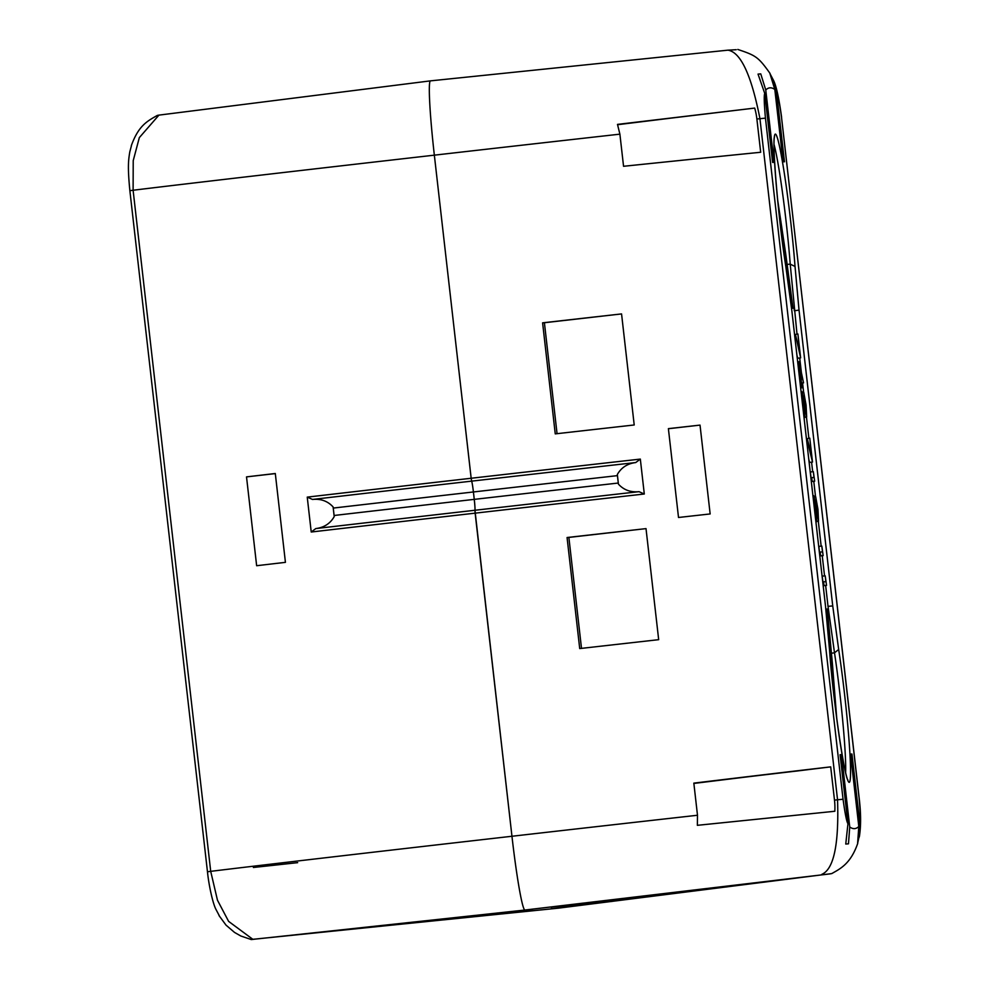 <?xml version="1.0" encoding="UTF-8"?>
<svg xmlns="http://www.w3.org/2000/svg" width="989" height="989" viewBox="0 0 989 989"><rect width="100%" height="100%" fill="white"/><g stroke="black" fill="none" stroke-linecap="round" stroke-linejoin="round"><path stroke-width="1.48" d="M131.327 145.667C138.584 125.455 147.336 121.128 157.362 115.392L158.932 115.12L139.325 137.632L133.218 160.651L133.107 190.247L129.868 190.679L207.467 871.779C208.79 885.093 212.734 903.142 215.899 909.287L219.249 915.641M131.45 145.63L129.769 152.009C128.533 159.934 127.433 165.855 129.868 190.679M158.932 115.12L430.462 80.863A74.509 4.549 83.5 0 0 430.45 80.875A74.509 4.549 83.5 0 0 434.344 155.162L471.172 478.256A350.205 1.224 -6.5 0 1 640.328 459.094L644.296 494.006A350.205 1.224 173.5 0 0 475.14 513.155L511.956 836.261A74.509 4.549 83.5 0 0 524.936 910.041L251.255 939.55L240.797 935.99L234.517 932.417L225.987 925.098L219.051 915.616M207.467 871.779L210.706 871.346L217.469 900.213L228.62 921.389L252.825 939.303L558.6 908.137A74.509 4.549 83.5 0 0 558.612 908.137L558.736 908.112M558.488 908.149L831.7 873.608C840.613 868.602 850.688 863.62 857.747 843.333M334.097 515.479A339.029 1.187 -6.5 0 1 474.25 499.371A11.176 0.68 -96.5 0 1 474.955 510.262L475.14 513.155A350.205 1.224 173.5 0 0 311.226 532.02L315.812 528.571C324.132 527.52 330.264 523.54 334.208 516.617A11.176 5.328 83.4 0 0 334.097 515.479L333.256 508.074A11.176 5.328 83.4 0 0 333.108 506.949L334.208 516.617M333.108 506.949C327.742 501.102 320.869 498.604 312.499 499.445L307.245 497.121A350.205 1.224 -6.5 0 1 471.16 478.256L434.344 155.162A74.509 4.549 -96.5 0 1 430.45 80.863L430.549 80.863M311.226 532.02L307.245 497.121M275.313 473.595L246.521 476.883L256.646 565.72A350.205 1.224 -6.5 0 1 285.425 562.345L275.301 473.508A350.205 1.224 173.5 0 0 246.521 476.883M382.434 925.828L531.983 909.633L382.731 925.828L558.6 908.137L551.541 908.532L551.405 907.259M531.983 909.633L524.936 910.041M474.25 499.371L473.41 491.966A11.176 0.68 83.5 0 0 471.642 481.136A11.176 0.68 -96.5 0 1 473.41 491.966A339.029 1.187 173.5 0 0 333.256 508.074M830.142 873.88L524.936 910.028A74.509 4.549 -96.5 0 1 511.956 836.261L474.955 510.262A11.176 0.68 83.5 0 0 474.263 499.371L473.422 491.966A339.029 1.187 173.5 0 1 617.445 475.635L618.286 483.04A11.176 4.092 -96.4 0 0 618.446 484.165C623.799 490.012 630.673 492.51 639.042 491.669L644.296 494.006M471.16 478.256L471.629 481.149L471.172 478.256M827.299 609.088L828.312 608.964L827.286 609.026L832.355 663.087M828.312 608.964L825.642 585.476M831.143 653.272L834.506 652.814L828.016 606.294M847.474 779.443L847.833 779.851C844.767 777.96 832.923 700.027 829.548 650.193L825.531 606.344L791.818 310.521L785.884 266.981A87.774 5.353 -96.5 0 1 774.251 155.162A87.774 5.353 -96.5 0 1 781.199 154.766A87.774 5.353 -96.5 0 1 795.032 266.474L799.025 310.113L832.738 605.936L828.176 606.319M845.632 772.545A83.311 5.081 83.5 0 0 834.506 652.814L838.672 649.476A87.774 5.353 -96.5 0 1 850.305 761.295A87.774 5.353 -96.5 0 1 843.357 761.691A87.774 5.353 -96.5 0 1 829.524 649.983M824.542 575.895L822.242 555.719M821.154 546.138L818.311 521.129M815.517 496.676L813.774 481.309M812.674 471.716L811.586 462.172M808.866 438.238L806.443 416.95M803.649 392.497L802.561 382.978M801.337 372.21L799.718 357.993M796.998 334.059L790.223 264.137A83.311 5.081 83.5 0 0 774.041 144.468M799.025 310.113L794.488 310.731M795.032 266.474L790.223 264.137L786.848 264.446M802.326 387.75L800.657 387.935L802.067 387.762L799.1 361.714L803.538 382.867L801.782 382.966L802.067 387.762M848.475 843.815L849.736 826.989L841.491 754.619L840.094 754.694L847.956 823.701L845.756 844.037L848.475 843.815M840.094 754.78L841.491 754.619M857.636 843.308L859.849 833.307L859.812 823.033C860.653 821.191 860.418 812.958 859.12 798.321L781.508 117.221C779.493 102.658 777.861 94.511 776.6 92.756L784.475 161.763L783.078 161.837L774.82 89.467C771.519 87.106 768.49 87.279 765.758 89.974L774.004 162.357L772.607 162.431L764.744 93.423C763.904 95.265 764.138 103.499 765.449 118.136L759.948 118.692C751.356 74.941 740.674 52.096 727.916 50.167L736.236 49.697M849.736 826.989C853.05 829.351 856.066 829.178 858.798 826.483L857.611 843.37M821.822 874.35C833.776 869.282 839.018 844.433 837.547 799.792L843.048 799.236C845.063 813.799 846.695 821.946 847.956 823.701M551.405 907.247L551.553 908.532L695.551 890.038L524.936 910.028M697.356 825.321L834.827 811.264A66.782 66.659 -93.2 0 0 834.493 800.126L830.698 766.871A350.217 1.409 173 0 0 693.833 783.127L697.492 815.257L697.356 825.321M430.116 80.913L430.45 80.875A74.509 4.549 -96.5 0 1 430.475 80.863L727.916 50.167M754.706 108.085A66.782 66.659 86.8 0 1 756.882 119.026L760.677 152.269A350.217 1.038 174 0 0 623.552 166.288L619.893 134.158L617.495 124.391L754.706 108.085L617.544 124.527M669.442 118.321L617.606 124.701M800.163 368.823L801.35 379.244L802.388 379.183L800.163 368.823M795.453 334.529L799.668 351.713L797.9 333.973L800.633 357.882L795.453 334.529L794.575 334.628M814.676 481.198L812.13 481.346L811.709 477.625L813.996 477.489L813.329 471.642L814.676 481.198L811.314 481.556M826.544 585.377L823.998 585.525L823.577 581.804L825.864 581.668L825.197 575.821L826.544 585.377L823.182 585.735M794.34 310.806L794.031 308.123L793.005 308.185L777.577 199.382M817.668 509.137L815.653 496.663L817.952 509.298L818.521 521.104L815.01 504.328L816.741 521.735L813.774 495.699L818.088 517.383L817.668 509.137L816.308 509.286M812.501 462.061L807.593 442.021L807.321 438.708L811.536 455.88L809.781 438.152L812.501 462.061L809.546 462.407L808.779 459.279M807.593 442.021L806.826 442.108M816.753 513.625L816.086 513.711M859.812 823.033L851.949 754.026L850.552 754.1L858.798 826.483M822.897 581.878L822.242 576.167L825.197 575.821M823.577 581.804L822.749 581.891M668.391 428.645A350.205 1.224 -6.5 0 1 700.027 425.109L710.151 513.946A350.205 1.224 173.5 0 0 678.516 517.482L668.391 428.645M542.602 322.834L555.249 433.874A350.205 1.224 -6.5 0 1 634.209 424.973L621.562 313.921A350.205 1.224 173.5 0 0 542.602 322.834L544.395 322.637L557.054 433.677M567.068 537.522L579.715 648.574A350.205 1.224 -6.5 0 1 658.674 639.673L646.015 528.621A350.205 1.224 173.5 0 0 567.068 537.522L568.86 537.324L581.507 648.376M640.328 459.094L635.729 462.555C627.409 463.594 621.277 467.587 617.334 474.497A11.176 4.092 -96.4 0 0 617.445 475.635M746.188 777.008L693.87 783.436M830.698 766.871L797.307 770.975A320.411 1.286 -7 0 0 693.845 783.263M568.873 537.423L646.015 528.621M544.407 322.735L621.562 313.921M700.027 425.109L668.403 428.719M825.864 609.113L827.286 609.026L836.731 718.459M791.583 308.259L793.005 308.185L785.798 254.494M618.446 484.165L617.334 474.497M774.82 89.467L769.887 73.433L773.163 79.726L776.6 92.756M758.081 74.175L760.751 73.878L765.758 89.974M764.744 93.423L758.031 74.101L760.751 73.878M558.896 908.1L558.624 908.137A74.509 4.549 -96.5 0 1 558.624 908.137A74.509 4.549 -96.5 0 1 558.6 908.137L558.278 908.174M811.029 477.699L810.374 471.988L813.329 471.642M794.723 334.603L797.641 333.985M800.633 357.882L797.678 358.228L796.911 355.1M819.498 552.109L818.855 546.398L821.81 546.064L823.157 555.608L820.61 555.756L820.19 552.035L822.477 551.911L821.81 546.064M823.157 555.608L819.794 555.979M806.591 438.782L809.509 438.164M812.13 481.346L811.301 481.433M811.709 477.625L810.881 477.712M795.712 337.842L794.958 337.929M823.998 585.525L823.169 585.612M820.61 555.756L819.782 555.855M820.19 552.035L819.362 552.134M816.073 500.385L814.676 500.533M815.653 496.663L813.984 496.849M818.521 521.104L816.951 521.277M813.774 495.699L812.933 495.786M807.321 438.708L806.443 438.807M805.8 404.958L803.785 392.485L806.084 405.119L806.653 416.925L803.142 400.162L804.861 417.556L801.894 391.52L806.22 413.204L805.8 404.958L804.44 405.107M804.205 396.206L802.808 396.366M803.785 392.485L802.116 392.67M806.653 416.925L805.083 417.111M804.885 409.458L804.218 409.533M801.894 391.52L801.065 391.607M803.538 382.867L801.795 383.064M800.509 379.294L799.681 379.393M799.1 361.714L797.678 361.875M850.565 754.187L851.949 754.026M619.893 134.158A350.205 1.224 173.5 0 0 434.356 155.162A350.205 1.224 173.5 0 0 133.107 190.247L210.706 871.346A350.205 1.224 -6.5 0 1 511.956 836.261A350.205 1.224 -6.5 0 1 697.492 815.257M315.812 528.571A347.856 1.212 -6.5 0 1 474.955 510.262A347.856 1.212 -6.5 0 1 639.042 491.669M635.729 462.555A347.856 1.212 173.5 0 0 471.642 481.136A347.856 1.212 173.5 0 0 312.499 499.445M297.664 862.655A320.399 1.113 -6.5 0 1 253.382 867.477M832.738 605.936L838.672 649.476M859.305 837.003C861.06 826.408 861.023 813.514 859.194 798.321L859.12 798.321M834.493 800.126A350.205 1.224 -6.5 0 1 837.547 799.792L759.948 118.692A350.205 1.224 173.5 0 0 756.882 119.026M765.449 118.136L843.048 799.236M474.263 499.371A339.029 1.187 -6.5 0 1 618.286 483.04M781.508 117.221L859.194 798.321M785.872 266.783C777.947 217.432 771.989 139.387 774.535 136.853L774.288 137.335M829.511 649.439L825.531 606.331L791.83 310.534L785.859 266.733M777.564 199.271L785.798 254.445M836.756 718.57L832.355 663.137M737.806 49.45C756.016 55.545 758.303 56.991 770.023 73.384M773.175 79.726C776.056 84.869 778.875 97.367 781.594 117.221"/></g></svg>
